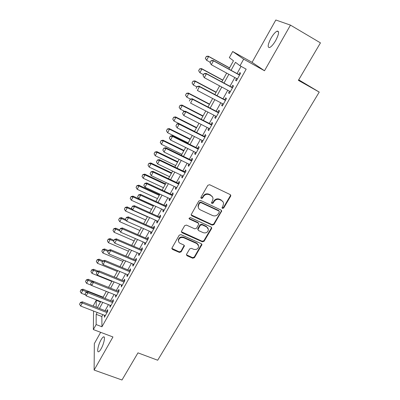 <?xml version="1.0" encoding="UTF-8"?>
<svg xmlns="http://www.w3.org/2000/svg" width="400" height="400" viewBox="0 0 400 400"><rect width="100%" height="100%" fill="white"/><g stroke="black" fill="none" stroke-linecap="round" stroke-linejoin="round"><path stroke-width="0.6" d="M222.45 208.42L223.69 208.02L230.635 196.23L230.81 195.485L230.165 194.57L209.635 184.725L207.825 185.31L200.94 197.315L201.295 198.48L202.55 198.075L203.435 196.53C204.915 194.455 206.83 193.835 209.185 194.67L210.9 195.485C212.19 196.15 212.895 197.185 213.02 198.595L212.48 200.795L211.47 202.8L211.935 203.48L213.18 203.075L214.07 201.545C215.55 199.485 217.455 198.87 219.785 199.695L221.48 200.5C222.72 201.135 223.415 202.13 223.56 203.48L223.01 205.76L222 207.77L222.45 208.42M222 207.785L223.44 207.515L230.365 195.745L230.505 194.815M200.825 197.8L202.34 197.585L203.225 196.045L203.435 196.53M211.47 202.825L212.95 202.58L213.835 201.05L214.07 201.545M101.105 348.81C103.975 343.905 105.57 335.92 103.535 336.89C102.845 337.16 102.005 338.16 101.025 339.88C98.22 344.675 96.565 352.665 98.615 351.76C99.295 351.495 100.125 350.515 101.105 348.81M275.73 40.475C278.965 34.13 279.425 31.015 277.11 31.13C275.265 32.035 273.22 34.41 270.97 38.265C267.775 44.525 267.325 47.62 269.625 47.545C271.425 46.69 273.46 44.33 275.73 40.475M186.58 254.23L186.425 254.8L187.09 255.77L192.725 258.225L194.455 257.665L201.935 244.625L201.28 243.685L180.965 234.635L179.205 235.205L171.795 248.385L172.475 249.405L179.39 252.415L181.13 251.855L184.39 245.93L183.72 244.94L180.29 243.43C179.125 242.865 178.525 241.96 178.48 240.725C179.07 238.04 180.775 237.035 183.6 237.7L196.97 243.64L198.725 246.185C198.2 248.91 196.505 249.95 193.645 249.31L191.435 248.34L189.695 248.9L186.58 254.23M102.87 314.64L101.835 316.505L101.955 326.775L96.14 324.56L93.355 329.57L93.57 311.04M290.475 25.125L275.825 20L252.08 62.34L264.5 70.76L290.475 25.125L320.45 42.87L298.39 80.345L319.235 92.085L157.69 360.23L137.965 352.86L121.99 380L94.115 370.06L112.955 336.965L93.355 329.57M264.5 70.76L243.68 59.145L240.005 65.75L235.475 62.31L231.055 70.305M101.955 326.775L246.17 69.16L240.005 65.75M212.195 225.125L213.955 224.555L221.705 210.98L221.06 210.055L200.595 200.46L198.8 201.04L191.12 214.765L191.795 215.78L212.195 225.125L211.97 224.595L213.72 224.025L221.29 211.17L221.44 210.34M211.565 228.61L204.115 241.255L202.375 241.82L182.05 232.745L181.37 231.725L181.53 231.15L184.675 225.665L186.445 225.09L194.755 228.845L196.52 228.275L198.795 224.01L198.13 223.03L189.465 219.08L188.99 218.37L190.345 217.545L211.08 227.02L211.73 227.955L211.565 228.61L211.34 228.07L203.905 240.7L204.115 241.255M100.66 332.325L94.34 343.595L94.115 370.06M236.575 78.49L235.6 80.24L236.34 80.89L240.625 73.22L239.86 72.6L238.78 74.54M229.5 91.18L228.575 92.84L229.27 93.555L233.5 85.975L232.78 85.295L231.71 87.22M222.515 103.705L221.635 105.28L222.29 106.06L226.465 98.575L225.79 97.835L224.725 99.745M215.615 116.08L214.78 117.575L215.395 118.41L219.52 111.02L218.885 110.215L217.825 112.115M208.8 128.3L208.01 129.715L208.585 130.61L212.66 123.31L212.06 122.45L211.01 124.33M202.065 140.37L201.32 141.71L201.855 142.665L205.885 135.45L205.325 134.53L204.28 136.4M195.415 152.295L194.71 153.56L195.21 154.57L199.19 147.44L198.67 146.465L197.63 148.325M188.845 164.08L188.185 165.27L188.645 166.33L192.575 159.29L192.09 158.26L191.065 160.105M182.355 175.72L181.73 176.835L182.16 177.95L186.04 170.995L185.595 169.91L184.57 171.745M175.94 187.225L175.355 188.27L175.75 189.435L179.585 182.56L179.175 181.425L178.16 183.245M169.6 198.59L169.055 199.565L169.415 200.78L173.205 193.99L172.83 192.8L171.82 194.61M163.335 209.82L162.83 210.73L163.155 211.995L166.905 205.28L166.56 204.045L165.555 205.84M157.145 220.92L156.675 221.765L156.97 223.075L160.675 216.44L160.36 215.16L159.365 216.94M151.03 231.895L150.595 232.67L150.855 234.03L154.515 227.47L154.235 226.14L153.245 227.915M144.98 242.74L144.58 243.455L144.81 244.855L148.43 238.375L148.18 237L147.2 238.76M139 253.46L138.64 254.11L138.84 255.555L142.415 249.15L142.195 247.73L141.22 249.48M133.09 264.055L132.76 264.65L132.93 266.135L136.465 259.805L136.28 258.34L135.31 260.08M127.25 274.535L126.95 275.065L127.095 276.595L130.59 270.335L130.43 268.83L129.465 270.555M121.47 284.895L121.32 286.94L124.775 280.75L124.645 279.2L123.69 280.915M115.76 295.135L115.61 297.165L119.03 291.045L118.925 289.455L117.975 291.16M110.11 305.265L109.97 307.275L113.345 301.22L113.27 299.595L112.325 301.29M241.065 66.335L237.035 73.58M234.83 77.54L229.965 86.28M227.76 90.245L222.985 98.82M220.775 102.79L216.09 111.21M213.88 115.18L209.28 123.445M207.07 127.42L202.555 135.53M200.34 139.505L195.91 147.47M193.695 151.45L189.345 159.265M187.13 163.245L182.86 170.92M180.64 174.905L176.45 182.44M174.23 186.42L170.115 193.82M167.9 197.8L163.855 205.065M161.64 209.05L157.67 216.18M155.45 220.165L151.555 227.165M149.34 231.15L145.51 238.025M143.295 242.01L139.535 248.76M137.32 252.745L133.63 259.37M131.415 263.355L127.79 269.86M125.575 273.845L122.02 280.235M119.805 284.215L116.31 290.49M114.095 294.47L110.665 300.635M108.45 304.61L105.085 310.665M104.525 315.28L104.385 317.275L107.73 311.29L107.68 309.625L106.74 311.305M319.235 92.085L298.7 79.815M93.625 306.205L93.635 305.05L96.235 300.305L96.21 307.21M100.48 301.975L96.235 300.305M228.865 69.11L233.46 60.78L229.33 57.645L232.695 51.51L243.68 59.145M252.08 62.34L232.695 51.51M97.215 312.455L96.18 314.325L96.14 324.56M228.855 74.285L224.005 83.07M221.8 87.05L217.035 95.67M214.835 99.655L210.16 108.115M207.955 112.105L203.365 120.41M201.155 124.405L196.65 132.555M194.445 136.55L190.02 144.55M187.81 148.545L183.47 156.4M181.26 160.4L177 168.11M174.79 172.11L170.605 179.68M168.395 183.68L164.285 191.11M162.075 195.11L158.04 202.405M155.83 206.41L151.87 213.57M149.66 217.575L145.77 224.605M143.56 228.61L139.745 235.515M137.53 239.515L133.785 246.295M131.57 250.295L127.895 256.95M125.68 260.95L122.07 267.49M119.86 271.49L116.31 277.905M114.1 281.905L110.62 288.205M108.41 292.2L104.99 298.39M102.78 302.385L99.425 308.46M97.35 307.655L100.705 301.57M102.91 297.57L106.33 291.37M108.535 287.37L112.015 281.055M114.225 277.05L117.765 270.625M119.975 266.62L123.585 260.075M125.795 256.065L129.47 249.4M131.68 245.39L135.42 238.6M137.63 234.595L141.445 227.68M143.655 223.67L147.535 216.625M149.745 212.615L153.7 205.445M155.915 201.435L159.94 194.125M162.15 190.12L166.255 182.675M168.465 178.67L172.645 171.085M174.855 167.08L179.11 159.355M181.32 155.35L185.655 147.485M187.865 143.48L192.285 135.465M194.49 131.465L198.99 123.3M201.195 119.3L205.78 110.98M207.985 106.985L212.655 98.51M214.86 94.515L219.62 85.88M221.82 81.89L226.67 73.095M101.835 316.505L96.18 314.325M235.6 80.24L236.445 80.695M228.575 92.84L229.42 93.29M221.635 105.28L222.475 105.725M214.78 117.575L215.62 118.01M208.01 129.715L208.845 130.14M201.32 141.71L202.155 142.13M194.71 153.56L195.545 153.97M188.185 165.27L189.015 165.67M181.73 176.835L182.56 177.23M175.355 188.27L176.185 188.655M169.055 199.565L169.88 199.945M162.83 210.73L163.655 211.1M156.675 221.765L157.495 222.13M150.595 232.67L151.415 233.03M144.58 243.455L145.4 243.805M138.64 254.11L139.45 254.455M132.76 264.65L133.575 264.99M126.95 275.065L127.76 275.4M121.205 285.365L122.015 285.695M115.525 295.555L116.33 295.875M109.91 305.625L110.715 305.94M104.355 315.585L105.155 315.895M223.04 201.88L221.48 200.5M213.835 201.05C215.315 198.995 217.215 198.38 219.535 199.205L221.23 200.01M212.545 196.99L210.9 195.485M203.225 196.045C204.695 193.975 206.61 193.355 208.955 194.19L210.67 195.005M191.125 214.855L211.97 224.595M219.25 212.15L219.37 211.665L218.915 211.015L200.96 202.62L199.705 203.025L198.775 204.64L198.245 206.69C198.34 208.15 199.055 209.22 200.395 209.895L212.655 215.575C214.965 216.38 216.85 215.77 218.315 213.745L219.25 212.15M219.125 211.155L218.675 210.505L218.915 211.015M198.41 207.68L198.045 206.185L198.57 204.14L199.5 202.525L200.75 202.125L218.675 210.505M181.37 231.76L202.17 241.265L203.905 240.7M198.59 223.405L197.93 222.5L189.28 218.56L189.465 219.08M188.99 218.34L189.28 218.56M203.305 232.705C206.22 233.365 207.935 232.285 208.435 229.46L206.685 226.93L201.98 224.785L200.215 225.36L197.94 229.61L198.6 230.58L203.305 232.705M208.105 228.245L206.685 226.93M197.94 229.67L197.9 228.45L200.01 224.825L201.77 224.255L206.47 226.395M211.34 228.07L211.5 227.34M198.455 245.055L196.77 243.08L196.97 243.64M178.525 241.245L178.32 240.165C178.91 237.485 180.61 236.48 183.425 237.145L196.77 243.08M171.795 248.37L179.225 251.84L180.965 251.275L184.22 245.355L184.39 245.93M186.425 254.785L192.54 257.64L194.265 257.08L201.725 244.035M229.555 67.86L208.215 56.155L208.63 56.52L206.605 60.285L210.195 62.245M205.39 58.34L206.605 60.285L205.32 58.275L206.395 56.455L205.32 58.275M229.495 67.97L208.63 56.52L206.395 56.455M206.33 56.395L208.215 56.155M211.115 60.74L210.055 62.7L211.115 60.74L213.445 60.815L212.995 60.415L239.625 75M237.42 78.955L211.325 64.73L213.445 60.815L239.56 75.12M210.055 62.7L211.325 64.73L209.98 62.63M212.995 60.415L211.04 60.675M222.81 80.09L201.525 68.595L201.91 69.01L199.91 72.725L203.49 74.645M198.705 70.785L199.91 72.725L198.64 70.715L199.635 68.86L198.64 70.715M222.725 80.245L201.91 69.01L199.7 68.93M199.635 68.86L201.525 68.595M216.15 92.175L194.915 80.885L195.275 81.345L193.3 85.015L196.87 86.9M192.1 83.085L193.3 85.015L192.04 83.01L193.025 81.175L192.04 83.01M216.04 92.375L195.275 81.345L193.085 81.25M193.025 81.175L194.915 80.885M209.565 104.115L188.38 93.03L188.715 93.53L186.765 97.155L190.455 99.08M185.575 95.235L186.765 97.155L185.52 95.155L186.495 93.34L185.52 95.155M209.43 104.36L188.715 93.53L186.55 93.425M186.495 93.34L188.38 93.03M203.06 115.915L181.93 105.03L182.235 105.57L180.31 109.155L184.68 111.395M180.04 105.36L179.125 107.245L180.04 105.36L181.93 105.03M202.9 116.205L182.235 105.57L180.09 105.45M180.31 109.155L179.125 107.245M204.1 73.725L203.055 75.655L204.1 73.725L206.41 73.81L205.99 73.365L232.555 87.675M230.345 91.63L204.315 77.68L206.41 73.81L232.46 87.845M203.055 75.655L204.315 77.68L202.985 75.58M205.99 73.365L204.03 73.65M197.17 86.54L196.14 88.45L197.17 86.54L199.46 86.645L199.065 86.15L225.565 100.19M223.355 104.15L197.39 90.465L199.46 86.645L225.445 100.41M199.065 86.15L197.105 86.46M190.33 99.2L189.31 101.085L190.33 99.2L192.595 99.315L192.235 98.775L218.665 112.55M216.455 116.515L190.555 103.09L192.595 99.315L218.515 112.82M192.235 98.775L190.27 99.11M183.575 111.7L182.57 113.56L183.575 111.7L185.82 111.83L185.485 111.245L211.85 124.76M209.635 128.725L183.8 115.555L185.82 111.83L211.675 125.08M182.57 113.56L183.8 115.555M185.485 111.245L183.52 111.6M196.635 127.575L175.55 116.89L175.835 117.47L173.93 121.01L194.525 131.395M173.66 117.24L172.755 119.105L173.66 117.24L175.55 116.89M196.45 127.91L175.835 117.47L173.71 117.335M173.93 121.01L172.755 119.105M176.905 124.045L175.91 125.885L176.905 124.045L179.125 124.19L178.82 123.565L205.115 136.825M202.905 140.79L177.135 127.87L179.125 124.19L204.915 137.185M175.91 125.885L177.135 127.87M178.82 123.565L176.855 123.94M190.28 139.1L169.25 128.61L169.51 129.225L167.625 132.725L188.17 142.925M167.36 128.975L166.46 130.83L167.36 128.975L169.25 128.61M190.07 139.48L169.51 129.225L167.4 129.08M167.625 132.725L166.46 130.83M170.315 136.24L169.335 138.055L170.315 136.24L172.515 136.4L172.235 135.73L198.465 148.74M196.25 152.71L170.545 140.03L172.515 136.4L198.235 149.15M169.335 138.055L170.545 140.03M172.235 135.73L170.27 136.125M184 150.49L163.02 140.19L163.255 140.845L161.395 144.305L181.89 154.315M161.13 140.58L160.24 142.415L161.13 140.58L163.02 140.19M183.765 150.91L163.255 140.845L161.17 140.685M161.395 144.305L160.24 142.415M163.805 148.285L162.835 150.08L163.805 148.285L165.985 148.455L165.73 147.745L191.895 160.51M189.675 164.485L164.04 152.045L165.985 148.455L191.64 160.965M162.835 150.08L164.04 152.045M165.73 147.745L163.765 148.165M177.79 161.755L156.865 151.635L157.08 152.33L155.24 155.745L175.68 165.58M154.975 152.045L154.09 153.87L154.975 152.045L156.865 151.635M177.535 162.215L157.08 152.33L155.01 152.16M155.24 155.745L154.09 153.87M157.375 160.18L156.42 161.955L157.375 160.18L159.535 160.365L159.305 159.615L185.4 172.14M183.185 176.115L157.615 163.915L159.535 160.365L185.125 172.64M156.42 161.955L157.615 163.915M159.305 159.615L157.34 160.055M171.65 172.885L150.78 162.95L150.97 163.68L149.155 167.055L169.545 176.71M148.89 163.375L148.015 165.185L148.89 163.375L150.78 162.95M171.375 173.385L150.97 163.68L148.92 163.495M149.155 167.055L148.015 165.185M151.025 171.935L150.08 173.69L151.025 171.935L153.16 172.135L152.955 171.345L178.985 183.635M176.765 187.61L151.265 175.635L153.16 172.135L178.685 184.175M150.08 173.69L151.265 175.635M152.955 171.345L150.99 171.805M165.585 183.89L144.77 174.135L144.935 174.895L143.135 178.235L163.475 187.72M142.875 174.575L142.005 176.375L142.875 174.575L144.77 174.135M165.29 184.43L144.935 174.895L142.9 174.705M143.135 178.235L142.005 176.375M144.75 183.55L143.815 185.28L144.75 183.55L146.865 183.76L146.685 182.935L172.645 194.995M170.425 198.97L144.99 187.22L146.865 183.76L172.32 195.575M143.815 185.28L144.99 187.22M146.685 182.935L144.72 183.415M159.585 194.77L138.82 185.19L138.965 185.985L137.19 189.29L157.475 198.6M136.93 185.65L136.065 187.435L136.93 185.65L138.82 185.19M159.27 195.35L138.965 185.985L136.955 185.785M137.19 189.29L136.065 187.435M138.545 195.025L137.625 196.735L138.545 195.025L140.645 195.25L140.49 194.385L166.38 206.22M164.16 210.195L138.79 198.665L140.645 195.25L166.03 206.84M137.625 196.735L138.79 198.665M140.49 194.385L138.52 194.88M153.655 205.53L132.945 196.12L133.065 196.95L131.31 200.215L151.545 209.36M131.05 196.6L130.195 198.37L131.05 196.6L132.945 196.12M153.315 206.145L133.065 196.95L131.07 196.735M131.31 200.215L130.195 198.37M132.42 206.365L131.505 208.055L132.42 206.365L134.495 206.6L134.365 205.7L160.185 217.31M157.965 221.29L132.665 209.98L134.495 206.6L159.815 217.975M131.505 208.055L132.665 209.98M134.365 205.7L132.4 206.215M132.19 209.19L127.135 206.925L127.235 207.79L125.5 211.02L145.68 219.995M125.24 207.42L124.39 209.18L125.24 207.42L127.135 206.925M147.43 216.815L127.235 207.79L125.255 207.565M125.5 211.02L124.39 209.18M126.365 217.57L125.46 219.24L126.365 217.57L128.42 217.815L128.31 216.88L154.065 228.275M151.845 232.255L126.615 221.155L128.42 217.815L153.675 228.98M125.46 219.24L126.615 221.155M128.31 216.88L126.345 217.415M125.6 219.465L121.385 217.61L121.47 218.505L119.75 221.7L139.88 230.515M119.495 218.125L118.65 219.87L119.495 218.125L121.385 217.61M126.3 220.635L121.47 218.505L119.51 218.275M119.75 221.7L118.65 219.87M120.38 228.645L119.49 230.295L120.38 228.645L122.42 228.9L122.33 227.93L148.015 239.115M145.795 243.09L120.63 232.2L122.42 228.9L147.605 239.855M119.49 230.295L120.63 232.2M122.33 227.93L120.365 228.485M119.615 229.875L115.705 228.175L115.765 229.105L114.07 232.26L134.145 240.92M113.815 228.705L112.975 230.435L113.815 228.705L115.705 228.175M119.83 230.865L115.765 229.105L113.825 228.86M114.07 232.26L112.975 230.435M114.465 239.59L113.585 241.22L114.465 239.59L116.485 239.855L116.42 238.855L142.035 249.83M139.815 253.805L114.72 243.12L116.485 239.855L141.6 250.605M113.585 241.22L114.72 243.12M116.42 238.855L114.455 239.425M113.985 240.29L110.085 238.625L110.13 239.585L108.45 242.705L128.47 251.205M108.195 239.17L107.365 240.89L108.195 239.17L110.085 238.625M113.575 241.055L110.13 239.585L108.2 239.33M108.45 242.705L107.365 240.89M108.62 250.41L107.745 252.02L108.62 250.41L110.62 250.685L110.575 249.65L136.125 260.42M133.905 264.395L108.875 253.91L110.62 250.685L135.67 261.235M107.745 252.02L108.875 253.91M110.575 249.65L108.61 250.235M108.42 250.595L104.53 248.955L104.555 249.945L102.89 253.03L122.86 261.385M102.64 249.515L101.815 251.225L102.64 249.515L104.53 248.955M107.99 251.39L104.555 249.945L102.64 249.68M102.89 253.03L101.815 251.225M102.84 261.1L101.98 262.695L102.84 261.1L104.825 261.39L104.8 260.325L130.275 270.895M128.06 274.87L103.1 264.575L104.825 261.39L129.805 271.74M101.98 262.695L103.1 264.575M104.8 260.325L102.835 260.925M103.075 260.85L99.035 259.175L99.04 260.195L97.395 263.245L117.31 271.45M97.145 259.75L96.325 261.445L97.145 259.75L99.035 259.175M102.465 261.61L99.04 260.195L97.145 259.92M97.395 263.245L96.325 261.445M97.125 271.675L96.275 273.25L97.125 271.675L99.095 271.97L99.09 270.875L124.5 281.245M122.28 285.22L97.39 275.12L99.095 271.97L124.005 282.125M96.275 273.25L97.39 275.12M99.09 270.875L97.125 271.49M98.19 271.155L93.6 269.285L93.585 270.33L91.96 273.35L111.825 281.405M91.71 269.87L90.895 271.555L91.71 269.87L93.6 269.285M97 271.72L93.585 270.33L91.705 270.045M91.96 273.35L90.895 271.555M91.48 282.125L90.635 283.68L91.48 282.125L93.43 282.43L93.445 281.305L118.785 291.485M116.565 295.455L91.74 285.545L93.43 282.43L118.275 292.4M90.635 283.68L91.74 285.545M93.445 281.305L91.485 281.935M93.34 281.335L88.22 279.28L88.19 280.355L86.585 283.34L91.63 285.355M86.335 279.885L85.525 281.555L86.335 279.885L88.22 279.28M91.845 281.82L88.19 280.355L86.33 280.06M86.585 283.34L85.525 281.555M85.895 292.455L85.065 293.995L85.895 292.455L87.83 292.775L87.86 291.615L113.13 301.61M110.915 305.58L86.16 295.855L87.83 292.775L112.605 302.555M85.065 293.995L86.16 295.855M87.86 291.615L85.9 292.265M103.13 297.17L82.905 289.17L82.855 290.27L81.265 293.225L85.62 294.935M81.02 289.785L80.215 291.445L81.02 289.785L82.905 289.17M86.99 291.905L82.855 290.27L81.01 289.97M81.265 293.225L80.215 291.445M80.375 302.675L79.55 304.195L80.375 302.675L82.29 303L82.345 301.815L107.545 311.62M105.325 315.59L80.64 306.045L82.29 303L106.995 312.6M79.55 304.195L80.64 306.045M82.345 301.815L80.385 302.475M223.44 207.515L223.69 208.02M202.34 197.585L202.55 198.075M212.95 202.58L213.18 203.075M219.535 199.205L219.785 199.695M208.955 194.19L209.185 194.67M230.365 195.745L230.635 196.23M191.605 215.26L191.795 215.78M221.29 211.17L221.535 211.68M213.72 224.025L213.955 224.555M200.75 202.125L200.96 202.62M199.5 202.525L199.705 203.025M198.57 204.14L198.775 204.64M202.17 241.265L202.375 241.82M181.88 232.195L182.05 232.745M197.93 222.5L198.13 223.03M201.77 224.255L201.98 224.785M200.01 224.825L200.215 225.36M197.9 228.45L198.1 228.99M183.425 237.145L183.6 237.7M184.06 245.93L184.23 246.5M180.965 251.275L181.13 251.855M179.225 251.84L179.39 252.415M172.33 248.83L172.475 249.405M201.565 244.675L201.77 245.24M194.265 257.08L194.455 257.665M192.54 257.64L192.725 258.225M186.915 255.19L187.09 255.77M103.535 336.89L104.24 337.155M277.11 31.13L278.565 31.98M230.54 195.005L230.81 195.485M221.46 210.475L221.705 210.98M198.045 206.185L198.245 206.69M197.74 229.07L197.94 229.61M211.505 227.42L211.73 227.955M178.32 240.165L178.48 240.725M201.73 244.06L201.935 244.625"/></g></svg>
